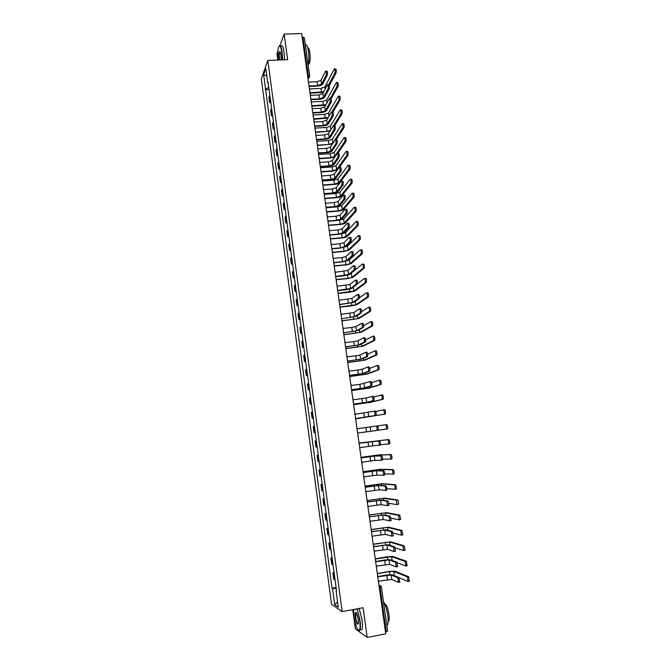 <?xml version="1.0" encoding="UTF-8"?>
<svg xmlns="http://www.w3.org/2000/svg" width="671" height="671" viewBox="0 0 671 671"><rect width="100%" height="100%" fill="white"/><g stroke="black" fill="none" stroke-linecap="round" stroke-linejoin="round"><path stroke-width="1.01" d="M352.761 609.645L355.378 628.878L367.205 637.45L385.75 633.843L301.665 33.55L284.143 34.112L279.916 45.62M267.796 60.44L261.304 78.926L331.558 604.303L342.168 611.617L267.796 60.44L287.666 59.669L284.143 34.112M277.995 50.837L276.964 53.646L277.836 60.054M367.205 637.45L363.112 607.716L342.168 611.617M387.561 631.059L386.261 631.755L380.029 587.335L378.905 584.978M385.473 631.906L386.261 631.755M302.151 37.064L304.324 37.584L309.7 75.924L308.274 75.446L302.898 37.039M269.851 95.416L268.912 97.069L269.667 102.638L270.606 101.002M270.816 102.579L269.667 102.638M271.638 108.635L270.681 110.237L271.436 115.823L272.392 114.246M272.594 115.764L271.436 115.823M273.416 121.904L272.46 123.456L273.214 129.058L274.179 127.532M274.372 128.991L273.214 129.058M275.211 135.223L274.246 136.716L275.001 142.344L275.974 140.876M276.158 142.269L275.001 142.344M277.014 148.593L276.033 150.027L276.796 155.672L277.777 154.263M277.953 155.597L276.796 155.672M278.817 162.005L277.828 163.38L278.591 169.05L279.581 167.691M279.757 168.966L278.591 169.05M280.629 175.466L279.631 176.792L280.394 182.478L281.401 181.178M281.56 182.395L280.394 182.478M282.449 188.979L281.443 190.245L282.206 195.949L283.221 194.716M283.372 195.865L282.206 195.949M284.269 202.541L283.254 203.749L284.026 209.469L285.049 208.295M285.192 209.386L284.026 209.469M286.106 216.154L285.074 217.295L285.846 223.049L286.878 221.925M287.02 222.948L285.846 223.049M287.943 229.809L286.903 230.899L287.683 236.67L288.723 235.605M288.849 236.569L287.683 236.67M289.788 243.523L288.74 244.546L289.52 250.342L290.568 249.335M290.694 250.233L289.52 250.342M291.642 257.287L290.585 258.251L291.365 264.064L292.422 263.116M292.539 263.955L291.365 264.064M293.495 271.092L292.43 271.998L293.21 277.836L294.284 276.955M294.393 277.719L293.21 277.836M295.366 284.957L294.284 285.804L295.072 291.659L296.154 290.837M296.246 291.533L295.072 291.659M297.236 298.863L296.146 299.652L296.934 305.523L298.033 304.768M298.117 305.406L296.934 305.523M299.115 312.829L298.016 313.55L298.805 319.455L299.912 318.75M299.987 319.321L298.805 319.455M301.002 326.844L299.895 327.507L300.683 333.428L301.799 332.791M301.866 333.294L300.683 333.428M302.898 340.91L301.774 341.514L302.571 347.452L303.695 346.882M303.753 347.318L302.571 347.452M304.793 355.034L303.661 355.571L304.466 361.526L305.599 361.023M305.649 361.392L304.466 361.526M306.706 369.201L305.557 369.679L306.362 375.659L307.511 375.215M307.553 375.517L306.362 375.659M308.618 383.426L307.461 383.837L308.274 389.843L309.432 389.465M309.457 389.692L308.274 389.843M310.539 397.702L309.373 398.046L310.187 404.076L311.352 403.766M311.378 403.925L310.187 404.076M312.468 412.036L311.294 412.313L312.107 418.368L313.282 418.117M313.298 418.209L312.107 418.368M314.405 426.421L313.214 426.63L314.036 432.711L315.227 432.527L314.036 432.711M315.152 441.006L316.343 440.839L315.152 441.006L315.966 447.104L317.173 446.987M318.297 455.349L317.089 455.433L317.911 461.547L319.119 461.497M318.28 455.257L317.089 455.433M320.252 469.901L319.035 469.91L319.857 476.058L321.082 476.066M320.235 469.734L319.035 469.91M322.223 484.504L320.99 484.445L321.82 490.61L323.053 490.694M322.189 484.261L320.99 484.445M324.194 499.157L322.952 499.031L323.783 505.221L325.024 505.372M324.152 498.847L322.952 499.031M326.173 513.869L324.915 513.676L325.754 519.891L327.012 520.109M326.123 513.491L324.915 513.676M328.161 528.639L326.894 528.379L327.733 534.611L329 534.904M328.094 528.178L326.894 528.379M330.157 543.46L328.874 543.133L329.721 549.39L331.004 549.75M330.082 542.931L328.874 543.133M332.153 558.347L330.87 557.945L331.709 564.227L333.009 564.655M332.078 557.735L330.87 557.945M334.166 573.277L332.866 572.808L333.713 579.115L335.022 579.618M334.074 572.598L332.866 572.808M268.794 87.524L265.515 88.798L263.619 74.657L265.8 68.476L267.729 82.835L268.19 83.028M336.481 590.497L336.045 590.673L336.548 590.983L268.048 81.979L267.729 82.835M336.045 590.673L338.259 607.146L334.703 604.722L332.531 588.534L336.205 588.408M265.515 88.798L332.053 588.241L332.531 588.534M269.054 89.444L265.204 89.62M336.087 587.519L332.053 588.241M263.619 74.657L266.798 75.924M337.555 601.879L334.703 604.722M325.947 71.118L326.76 71.076C327.507 71.453 327.683 72.803 327.297 75.135L326.148 75.186C326.534 72.845 326.358 71.495 325.611 71.126L320.99 80.21L317.073 81.703L308.853 82.072L308.291 80.889M309.432 86.433L317.391 86.064C320.084 85.838 321.845 85.167 322.676 84.068L327.297 75.135M309.18 87.205L309.406 85.98L317.626 85.603L321.552 84.118L326.148 75.186M334.728 68.887L335.534 68.853C336.297 69.222 336.481 70.572 336.07 72.921L334.921 72.963C335.332 70.623 335.148 69.264 334.376 68.903L324.856 86.945L321.006 88.387L309.734 88.916M323.766 91.801L309.96 92.766M310.019 93.194L323.481 92.338M329.335 85.452L336.07 72.921M334.921 72.963L328.673 84.655M327.884 84.697L328.689 84.655C329.444 85.032 329.629 86.383 329.243 88.706L328.085 88.765C328.48 86.433 328.295 85.083 327.54 84.705L322.877 93.479L318.943 94.938L310.715 95.341L310.153 94.15M311.294 99.694L319.262 99.3C321.954 99.065 323.724 98.411 324.554 97.345L329.243 88.706M311.042 100.491L311.26 99.266L319.497 98.855L323.43 97.404L328.085 88.765M329.822 98.318L330.627 98.285C331.399 98.662 331.583 100.013 331.18 102.336L330.031 102.395C330.426 100.071 330.241 98.721 329.478 98.335L324.764 106.798L320.822 108.224L312.577 108.652L312.015 107.461M313.164 113.005L321.132 112.585C323.833 112.342 325.603 111.705 326.45 110.673L331.18 102.336M312.904 113.827L313.131 112.594L321.375 112.149L325.326 110.732L330.031 102.395M336.683 82.499L337.479 82.466C338.259 82.835 338.444 84.185 338.033 86.525L336.876 86.584C337.295 84.244 337.11 82.885 336.33 82.516L326.702 99.954L322.843 101.363L311.436 101.942M325.938 104.684L311.78 105.8M311.839 106.211L325.628 105.238M331.18 98.712L338.033 86.525M336.876 86.584L330.325 98.293M338.645 96.163L339.434 96.121C340.231 96.498 340.415 97.857 339.996 100.189L338.847 100.247C339.266 97.916 339.073 96.557 338.285 96.179L328.564 113.005L324.689 114.389L313.072 115.018M328.178 117.568L313.617 118.876M313.667 119.279L327.825 118.171M333.001 112.065L339.996 100.189M338.847 100.247L331.969 111.99M282.348 59.878L281.854 52.489C280.788 46.114 279.681 44.437 278.524 47.456C277.802 50.526 277.677 54.72 278.155 60.038M279.22 46.031C280.335 44.814 281.317 46.928 282.164 52.363L282.667 59.862M279.295 59.996L279.211 59.467C278.784 55.29 278.951 52.657 279.715 51.566C280.201 51.457 280.621 52.548 280.964 54.837L281.174 59.92M280.168 51.826L279.782 52.07C279.228 53.554 279.144 55.978 279.513 59.342L279.614 59.987M305.355 44.957C306.588 44.076 307.612 46.224 308.442 51.39C309.121 56.918 309.046 61.564 308.215 65.347M306.144 50.585L306.404 52.388M307.763 47.901C308.601 47.649 309.289 49.235 309.826 52.665C310.405 57.865 310.195 61.606 309.197 63.888L308.45 64.257M281.048 46.098C282.189 44.622 283.204 46.685 284.093 52.288L284.588 59.786M280 52.061L280.025 51.642M353.609 609.486L354.003 616.515C355.546 625.674 357.299 630.279 359.253 630.304C360.201 629.13 360.335 625.8 359.656 620.323C358.977 615.676 358.012 611.868 356.746 608.907M357.115 608.84L360 620.323C360.604 624.961 360.595 628.165 359.975 629.943L359.589 630.547L358.54 630.354M355.387 617.446C355.051 614.72 355.118 613.068 355.588 612.472C356.553 612.455 357.433 614.745 358.213 619.35L358.339 623.544C357.45 625.271 356.469 623.242 355.387 617.446M356.192 612.657L355.731 617.446C356.46 621.782 357.291 623.963 358.222 624.005M383.518 601.795C385.33 604.37 386.739 608.798 387.729 615.072C388.333 619.668 388.283 622.864 387.561 624.651L386.832 625.397M385.288 614.443L385.582 616.54M384.819 604.051C386.412 604.37 387.771 607.733 388.895 614.141C389.331 617.446 389.289 619.744 388.769 621.027L388.123 621.581M359.136 608.463L362.038 619.937C362.634 624.575 362.625 627.779 361.996 629.557L360.436 629.859M331.768 111.998L332.573 111.956C333.353 112.342 333.537 113.701 333.135 116.016L331.986 116.075C332.38 113.76 332.195 112.409 331.415 112.023L326.66 120.168L322.701 121.56L314.456 122.021L313.885 120.822M315.043 126.366L323.019 125.913C325.72 125.67 327.498 125.049 328.345 124.051L333.135 116.016M314.783 127.205L315.009 125.963L323.263 125.502L327.222 124.118L331.986 116.075M333.722 125.729L334.519 125.687C335.307 126.081 335.5 127.431 335.097 129.738L333.94 129.805C334.343 127.498 334.15 126.148 333.37 125.754L328.564 133.579L324.596 134.938L316.335 135.425L315.764 134.234M316.922 139.778L324.907 139.291C327.616 139.04 329.394 138.436 330.249 137.471L335.097 129.738L333.94 129.805L329.125 137.547L325.15 138.897L316.888 139.392L316.662 140.642M336.481 139.451C337.278 139.862 337.471 141.212 337.077 143.51L335.919 143.577C336.314 141.287 336.121 139.929 335.324 139.526L330.467 147.041L326.492 148.366L318.222 148.887L317.651 147.687M318.809 153.231L326.802 152.72C329.52 152.46 331.306 151.872 332.17 150.95L337.068 143.519M318.549 154.12L318.775 152.862L327.054 152.334L331.038 151.017L335.911 143.594L337.077 143.51M340.608 109.876L341.396 109.834C342.21 110.22 342.403 111.571 341.975 113.902L340.818 113.961C341.245 111.638 341.053 110.279 340.247 109.893L330.426 126.114L326.542 127.456L314.909 128.127M330.501 130.417L327.087 131.323L315.454 132.002M315.504 132.388L330.073 131.122M334.762 125.569L341.975 113.902M340.818 113.961L333.638 125.653M342.587 123.64L343.367 123.598C344.189 123.984 344.382 125.343 343.955 127.666L342.797 127.725C343.225 125.41 343.032 124.051 342.218 123.665L332.296 139.258L328.396 140.575L316.754 141.287M335.919 140.046L343.955 127.666L342.797 127.725L332.85 143.149L328.949 144.45L317.299 145.171M317.349 145.54L332.38 144.08M345.355 137.396C346.177 137.798 346.379 139.157 345.951 141.464L344.793 141.531C345.221 139.224 345.02 137.874 344.198 137.471L334.175 152.451L330.266 153.743L318.599 154.489M344.785 141.547L334.728 156.351L330.811 157.626L319.153 158.39M319.195 158.742L330.568 157.995L334.787 157.031M337.739 153.491L345.942 141.48M338.452 153.265C339.249 153.701 339.451 155.051 339.056 157.324L337.899 157.4C338.293 155.127 338.092 153.776 337.295 153.34L332.388 160.554L328.396 161.845L320.109 162.399L319.539 161.191M320.704 166.735L328.706 166.198C331.424 165.93 333.219 165.36 334.083 164.47L339.04 157.35M320.444 167.649L320.671 166.391L328.958 165.829L332.95 164.546L337.882 157.425M347.352 151.252C348.174 151.68 348.375 153.03 347.955 155.32L346.798 155.395C347.217 153.105 347.016 151.755 346.194 151.319L336.054 165.695L332.137 166.953L320.461 167.742M346.781 155.42L336.607 169.612L332.69 170.853L321.006 171.659M321.057 171.994L332.439 171.206L337.37 169.864M339.467 167.113L347.939 155.345L346.798 155.395M340.432 167.138C341.237 167.591 341.438 168.949 341.044 171.197L339.887 171.273C340.272 169.025 340.071 167.675 339.274 167.213L334.309 174.116L330.308 175.374L322.013 175.953L321.443 174.745M322.608 180.289L330.618 179.719C333.336 179.451 335.139 178.889 336.012 178.041L341.019 171.231M322.348 181.229L322.575 179.962L330.87 179.367L334.879 178.125L339.861 171.315M349.356 165.15C350.178 165.603 350.388 166.962 349.968 169.226L348.811 169.302C349.222 167.037 349.012 165.678 348.19 165.234L337.941 178.989L334.015 180.205L322.457 181.036M348.786 169.344L338.503 182.915L334.569 184.122L322.877 184.97M322.919 185.288L334.317 184.466C336.976 184.198 338.746 183.653 339.61 182.831L349.943 169.26M342.42 181.053C343.225 181.539 343.426 182.889 343.04 185.121L341.883 185.204C342.269 182.973 342.059 181.623 341.262 181.136L336.238 187.721L332.22 188.945L323.917 189.558L323.347 188.35M324.512 193.894L332.531 193.298C335.257 193.022 337.06 192.476 337.949 191.663L343.007 185.171M324.261 194.85L324.479 193.584L332.791 192.963L336.808 191.747L341.849 185.255M351.361 179.107C352.191 179.585 352.401 180.944 351.99 183.183L350.832 183.267C351.235 181.027 351.025 179.669 350.203 179.191L339.845 192.325L335.894 193.508L324.462 194.372M350.79 183.317L340.398 196.268L336.456 197.442L324.747 198.331M324.789 198.633L336.196 197.769C338.863 197.492 340.633 196.964 341.514 196.184L351.956 183.233M344.416 195.026C345.221 195.529 345.431 196.888 345.053 199.094L343.887 199.186C344.265 196.972 344.055 195.622 343.258 195.11L338.176 201.384L334.15 202.575L325.829 203.221L325.259 202.005M326.433 207.549L334.46 206.92C337.186 206.634 338.998 206.106 339.887 205.334L345.003 199.153M326.173 208.53L326.4 207.255L334.72 206.601L338.746 205.427L343.846 199.245M353.382 193.114C354.213 193.609 354.422 194.976 354.02 197.19L352.854 197.282C353.256 195.06 353.047 193.701 352.216 193.198L341.74 205.712L337.79 206.861L326.425 207.758M352.812 197.341L342.311 209.662L338.343 210.811L326.903 211.717M326.819 212.011L338.092 211.113C340.759 210.837 342.537 210.325 343.418 209.578L353.978 197.249M346.421 209.05C347.226 209.578 347.435 210.937 347.066 213.126L345.9 213.219C346.27 211.029 346.051 209.671 345.255 209.142L340.122 215.097L336.079 216.247L327.75 216.926L327.18 215.71M328.354 221.254L336.389 220.591C339.123 220.306 340.935 219.794 341.833 219.056L347.008 213.193M328.094 222.26L328.32 220.977L336.649 220.289L340.7 219.149L345.85 213.286M355.404 207.171C356.234 207.7 356.452 209.058 356.058 211.256L354.892 211.348C355.286 209.151 355.068 207.792 354.238 207.264L343.653 219.14L337.89 220.407M354.833 211.424L344.223 223.116L340.247 224.223L328.857 225.171M328.84 225.439L339.987 224.517C342.663 224.231 344.441 223.728 345.33 223.024L355.999 211.331M348.434 223.124C349.23 223.678 349.448 225.037 349.079 227.209L347.913 227.301C348.283 225.137 348.064 223.779 347.268 223.225L342.076 228.853L338.016 229.977L329.679 230.681L329.1 229.465M330.283 235.009L338.327 234.322C341.061 234.02 342.881 233.525 343.787 232.829L349.021 227.284M330.023 236.041L330.249 234.749L338.587 234.036L342.646 232.921L347.855 227.385M357.433 221.287C358.272 221.833 358.49 223.2 358.096 225.372L356.93 225.473C357.324 223.292 357.098 221.933 356.267 221.38L345.573 232.627L341.925 233.676M356.871 225.557L346.135 236.611L342.151 237.685L330.753 238.675M330.795 238.926L341.891 237.962C344.567 237.668 346.353 237.19 347.251 236.511L358.037 225.456M350.447 237.257C351.252 237.836 351.478 239.195 351.109 241.342L349.943 241.443C350.304 239.295 350.086 237.937 349.281 237.358L344.03 242.667L339.962 243.749L331.617 244.487L331.038 243.271M332.22 248.815L340.272 248.094L345.75 246.651L351.042 241.434M331.96 249.864L332.187 248.572L340.541 247.825L344.609 246.752L349.876 241.535M359.48 235.454C360.31 236.024 360.537 237.391 360.151 239.547L358.985 239.648C359.362 237.492 359.144 236.125 358.306 235.555L347.494 246.156L345.313 246.936M358.91 239.74L348.064 250.157L344.064 251.197L332.573 252.237M332.665 252.464L343.804 251.457L349.18 250.057L360.075 239.639M352.468 251.44C353.281 252.044 353.508 253.403 353.147 255.534L351.981 255.634C352.334 253.512 352.107 252.145 351.302 251.541L346.001 256.532L341.916 257.58L333.554 258.352L332.975 257.119M334.158 262.671L342.227 261.916L347.721 260.524L353.072 255.634M333.906 263.745L334.133 262.445L342.495 261.665L346.58 260.625L351.898 255.735M361.526 249.671C362.357 250.266 362.592 251.633 362.214 253.772L361.04 253.881C361.417 251.742 361.191 250.375 360.352 249.78L349.423 259.736L347.939 260.331M360.956 253.982L349.994 263.745L345.984 264.751L334.317 265.85M334.46 266.06L345.716 264.995L351.118 263.644L362.13 253.873M354.506 265.674C355.311 266.303 355.546 267.67 355.194 269.776L354.02 269.885C354.372 267.779 354.137 266.412 353.332 265.783L347.972 270.447L335.508 272.258L334.93 271.025M336.112 276.578L344.181 275.789L349.7 274.447L355.102 269.885M335.861 277.677L336.079 276.368L348.551 274.556L353.936 269.994M363.581 263.946C364.42 264.567 364.647 265.934 364.278 268.056L363.103 268.165C363.472 266.051 363.246 264.676 362.407 264.055L350.539 273.734M363.019 268.274L351.94 277.391L347.913 278.364L336.112 279.513M336.54 281.526L336.146 279.706L347.645 278.591L353.055 277.282L364.185 268.165M356.544 279.966C357.358 280.621 357.584 281.988 357.24 284.076L356.066 284.194C356.41 282.105 356.184 280.73 355.37 280.084L349.952 284.412L337.463 286.223L336.884 284.99M338.067 290.535L346.152 289.721L351.679 288.421L357.148 284.185M337.815 291.659L338.041 290.35L350.539 288.538L355.974 284.303M365.645 278.272C366.483 278.918 366.718 280.293 366.349 282.39L365.175 282.508C365.544 280.411 365.309 279.035 364.47 278.39L357.299 283.942M365.083 282.625L353.885 291.08L338.033 293.219M338.058 293.395L349.574 292.229L355.009 290.971L366.249 282.508M358.591 294.309C359.404 294.988 359.639 296.356 359.304 298.427L358.129 298.545C358.465 296.481 358.23 295.106 357.417 294.426L351.94 298.427L339.425 300.231L338.847 298.998M340.029 304.542L353.676 302.453L359.195 298.553M339.786 305.699L340.004 304.374L352.527 302.571L358.02 298.67M367.716 292.657C368.555 293.328 368.798 294.703 368.438 296.783L367.263 296.901C367.616 294.821 367.381 293.445 366.542 292.774L359.471 297.781M367.154 297.027L355.84 304.827L339.962 306.974M339.987 307.133L351.512 305.917L356.964 304.709L368.329 296.909M359.631 308.819L360.646 308.71C361.459 309.415 361.703 310.79 361.367 312.837L360.193 312.963C360.52 310.916 360.285 309.541 359.471 308.836L353.936 312.493L341.396 314.296L340.818 313.063M341.757 319.782L342 318.591L355.672 316.527L361.258 312.963M342 318.591L354.523 316.653L360.084 313.089M368.782 307.201L369.796 307.092C370.635 307.788 370.878 309.172 370.526 311.227L369.352 311.352C369.704 309.297 369.453 307.914 368.614 307.217L361.568 311.747M369.235 311.487L357.802 318.616L341.891 320.772M341.916 320.914L358.926 318.49L370.409 311.361M361.669 323.279L362.709 323.162C363.523 323.892 363.774 325.267 363.439 327.297L362.265 327.431C362.592 325.401 362.348 324.018 361.535 323.296L355.94 326.618L351.789 327.482L343.376 328.413L342.789 327.171M343.737 333.923L343.98 332.724L357.677 330.66L363.321 327.44M343.98 332.724L356.527 330.795L362.147 327.565M370.845 321.694L371.877 321.585C372.724 322.306 372.975 323.69 372.623 325.729L371.449 325.863C371.793 323.816 371.541 322.441 370.702 321.711L363.632 325.796M371.323 325.997L359.765 332.455L343.837 334.628M343.854 334.754L360.897 332.33L372.497 325.871M363.724 337.79L364.781 337.672C365.603 338.427 365.846 339.811 365.527 341.816L364.345 341.958C364.663 339.945 364.42 338.561 363.607 337.807L357.945 340.793L353.785 341.614L345.364 342.587L344.777 341.338M345.959 346.89L359.69 344.844L365.393 341.958M345.724 348.115L345.951 346.773L358.54 344.978L364.219 342.101M372.917 336.255L373.973 336.129C374.821 336.884 375.072 338.268 374.728 340.289L373.554 340.423C373.89 338.402 373.638 337.018 372.799 336.263L365.687 339.92M373.411 340.566L361.744 346.353L345.783 348.526M345.8 348.635L362.868 346.219L374.594 340.432M365.779 352.367L366.861 352.233C367.683 353.013 367.934 354.405 367.616 356.393L366.433 356.536C366.752 354.54 366.5 353.156 365.687 352.376L359.966 355.018L355.789 355.806L347.352 356.804L346.764 355.563M347.955 361.107L361.711 359.086L367.473 356.544M347.721 362.357L347.939 361.015L360.562 359.22L366.299 356.687M375.005 350.866L376.079 350.732C376.926 351.512 377.177 352.904 376.842 354.9L375.668 355.043C375.995 353.038 375.743 351.654 374.896 350.874L367.725 354.112M375.517 355.194L363.724 360.293L347.737 362.483M347.746 362.575L364.856 360.159L376.699 355.051M367.851 366.995L368.949 366.861C369.771 367.666 370.023 369.05 369.713 371.029L368.53 371.172C368.84 369.201 368.589 367.809 367.767 367.003L361.988 369.302L357.802 370.048L349.356 371.088L348.769 369.83M349.952 375.383L363.741 373.378L369.57 371.18M349.725 376.657L349.943 375.307L362.592 373.521L368.387 371.323M377.094 365.527L378.192 365.393C379.04 366.198 379.3 367.591 378.964 369.578L377.781 369.721C378.108 367.733 377.848 366.341 377.01 365.536L369.746 368.362M377.63 369.872L365.72 374.292L349.817 376.473M349.784 376.548L366.844 374.15L378.813 369.729M369.922 381.673L371.046 381.531C371.868 382.361 372.128 383.762 371.818 385.716L370.635 385.867C370.937 383.913 370.677 382.512 369.864 381.682L359.824 384.34L351.361 385.414L350.774 384.156M351.965 389.708L365.779 387.721L371.667 385.875M351.73 391.008L351.956 389.65L364.621 387.872L370.484 386.026M379.19 380.256L380.306 380.113C381.162 380.935 381.422 382.336 381.103 384.307L379.912 384.458C380.231 382.487 379.971 381.086 379.123 380.264L371.751 382.671M379.752 384.609L367.716 388.333L351.94 390.505M351.923 390.564L368.849 388.19L380.935 384.458M372.002 396.418L373.151 396.267C373.973 397.123 374.233 398.524 373.94 400.461L372.749 400.621C373.042 398.675 372.782 397.282 371.96 396.418L366.064 398.02L353.374 399.799L352.787 398.54M353.978 404.085L367.825 402.122L373.772 400.621M353.751 405.418L353.969 404.051L366.668 402.273L372.581 400.78M381.296 395.034L382.436 394.884C383.284 395.739 383.552 397.14 383.242 399.094L382.051 399.245C382.369 397.299 382.101 395.89 381.254 395.043L373.739 397.039M381.883 399.404L369.721 402.432L354.003 404.605M354.003 404.638L370.853 402.281L383.066 399.253M374.099 411.214L375.257 411.055C376.087 411.944 376.347 413.344 376.062 415.265L374.871 415.433C375.164 413.504 374.896 412.103 374.074 411.214L355.404 414.233L354.808 412.975M355.999 418.519L375.886 415.433M355.773 419.878L355.999 418.503L374.695 415.592M383.409 409.872L384.575 409.713C385.422 410.593 385.699 412.002 385.389 413.94L384.198 414.099C384.508 412.162 384.231 410.753 383.384 409.872L375.693 411.466M384.013 414.259L356.033 418.754M356.033 418.771L385.204 414.099M376.188 426.068L377.379 425.9C378.209 426.815 378.478 428.224 378.192 430.128L377.001 430.296C377.287 428.392 377.018 426.982 376.188 426.068L357.433 428.727L356.838 427.461M357.811 434.389L358.029 433.013L376.817 430.463M385.523 424.768L386.714 424.6C387.57 425.506 387.846 426.924 387.544 428.836L386.353 429.004C386.655 427.083 386.379 425.674 385.523 424.768L377.53 425.942M386.16 429.172L378.134 430.212M359.463 443.254L379.509 440.805C380.331 441.744 380.608 443.162 380.331 445.049L378.972 445.385M372.229 441.51L372.841 445.812L379.14 445.225C379.417 443.33 379.14 441.912 378.318 440.981L359.471 443.271L358.876 442.004M359.849 448.958L360.075 447.574L372.841 445.812M359.43 443.003L388.87 439.547C389.725 440.478 390.002 441.895 389.708 443.799L388.333 444.135M380.44 444.705L388.517 443.967C388.811 442.072 388.526 440.654 387.679 439.715L359.43 443.019M361.51 457.84L375.466 455.945L381.648 455.768C382.47 456.733 382.747 458.15 382.478 460.029L381.128 460.365M374.301 456.112L374.913 460.432L381.287 460.205C381.556 458.327 381.279 456.909 380.449 455.945L374.301 456.112L361.518 457.874L360.923 456.607M361.895 463.586L362.122 462.193L374.913 460.432M361.384 457.295L378.352 454.955L391.025 454.552C391.889 455.508 392.166 456.934 391.881 458.821L390.522 459.157M382.629 459.274L390.681 458.998C390.975 457.11 390.69 455.684 389.834 454.728L377.211 455.123L361.392 457.328M363.565 472.476L377.547 470.606L383.787 470.79C384.617 471.78 384.902 473.206 384.634 475.068L383.292 475.403M376.381 470.774L376.993 475.11L383.435 475.253C383.703 473.39 383.426 471.965 382.596 470.975L376.381 470.774L363.573 472.535L362.977 471.26M363.959 478.264L364.177 476.863L376.993 475.11M363.279 471.646L380.39 469.297L393.198 469.616C394.053 470.597 394.347 472.032 394.062 473.902L392.711 474.238M384.785 473.911L392.862 474.078C393.147 472.208 392.862 470.782 392.007 469.792L379.249 469.465L363.313 471.696M365.62 487.171L379.635 485.318L385.942 485.871C386.773 486.886 387.058 488.32 386.798 490.165L385.464 490.501M378.469 485.494L379.081 489.847L385.599 490.35C385.859 488.505 385.573 487.071 384.743 486.056L378.469 485.494L365.628 487.247L365.032 485.963M366.022 493L366.24 491.591L379.081 489.847M365.125 486.056L382.445 483.69L395.378 484.739C396.234 485.745 396.527 487.188 396.251 489.042L394.909 489.377M386.924 488.614L395.051 489.226C395.328 487.372 395.034 485.938 394.179 484.923L381.296 483.866L365.183 486.123M367.071 500.516L384.5 498.134L397.559 499.912C398.423 500.96 398.717 502.394 398.448 504.24L397.115 504.575M389.046 503.367L397.006 504.592L396.36 500.105L383.359 498.318L367.087 500.608M369.1 515.009L386.563 512.636L399.757 515.152L400.654 519.497L399.329 519.832M391.151 518.18L399.203 519.857L398.557 515.353L385.414 512.82L369.117 515.118M367.683 501.916L381.732 500.08L388.106 501.011L388.97 505.322L387.645 505.657M380.566 500.264L381.178 504.634L387.544 505.674L386.907 501.195L380.566 500.264L367.7 502.017L367.104 500.734M368.094 507.796L368.312 506.379L381.178 504.634M382.663 515.093L383.284 519.48L389.717 520.897L389.071 516.402L382.663 515.093L369.78 516.838L383.837 514.909L390.27 516.209L391.151 520.537L389.834 520.872M370.174 522.642L370.392 521.224L383.284 519.48M369.755 516.695L369.176 515.554M371.843 531.583L385.951 529.788L392.451 531.466L393.34 535.819L392.032 536.154M384.777 529.981L385.397 534.384L391.898 536.171L391.252 531.667L384.777 529.981L371.86 531.717L371.264 530.434M372.262 537.546L372.48 536.121L385.397 534.384M371.138 529.562L388.635 527.188L401.954 530.451L402.868 534.821L401.552 535.156M393.24 533.034L401.409 535.181L400.755 530.652L387.486 527.381L371.155 529.696M373.932 546.496L388.073 544.726L394.64 546.781L395.538 551.151L394.238 551.487M386.899 544.927L387.519 549.348L394.078 551.512L393.432 546.982L386.899 544.927L373.957 546.655L373.353 545.364M374.351 552.51L374.577 551.076L387.519 549.348M373.185 544.164L390.715 541.799L404.168 545.817L405.091 550.195L403.791 550.53M395.303 547.93L403.623 550.564L402.969 546.018L389.566 541.992L373.21 544.315M376.028 561.476L384.324 560.025L390.195 559.723L396.829 562.155L397.484 566.701M389.021 559.924L389.65 564.361L396.276 566.911L395.63 562.365L389.021 559.924L376.062 561.652L375.458 560.36M376.456 567.532L376.683 566.089L389.65 564.361M375.24 558.826L387.041 556.779L392.803 556.46L406.391 561.233L407.045 565.796M397.333 562.868L405.846 566.005L405.183 561.442L391.654 556.662L375.265 559.002M378.142 576.506L386.437 575.022L392.334 574.779L399.035 577.588L399.69 582.16M391.159 574.988L391.789 579.434L398.482 582.378L397.836 577.806L391.159 574.988L378.167 576.708L377.563 575.408M378.57 582.604L378.788 581.161L391.789 579.434M377.303 573.537L389.121 571.44L394.9 571.18L408.622 576.716L409.276 581.287M399.262 577.798L408.077 581.505L407.414 576.934L393.743 571.39L389.448 571.575L377.328 573.73M378.93 585.196L381.053 585.959L381.413 586.831L379.249 587.477M307.939 78.364L308.274 75.446L307.536 75.471M307.872 77.886L308.668 77.777L309.675 76.1M332.338 564.537L331.491 558.23M330.333 549.658L329.486 543.376M328.337 534.829L327.498 528.58M326.358 520.067L325.519 513.835M324.378 505.355L323.539 499.14M322.407 490.694L321.577 484.512M320.444 476.091L319.614 469.935M318.482 461.547L317.66 455.408M316.536 447.054L315.714 440.939M314.59 432.619L313.776 426.521M312.661 418.234L311.839 412.162M310.732 403.9L309.918 397.853M308.811 389.625L307.997 383.602M306.899 375.399L306.093 369.402M304.995 361.233L304.189 355.253M303.091 347.108L302.294 341.153M301.204 333.042L300.398 327.104M299.316 319.027L298.52 313.114M297.438 305.062L296.641 299.174M295.567 291.155L294.779 285.284M293.705 277.291L292.917 271.445M291.843 263.477L291.063 257.656M289.989 249.721L289.209 243.917M288.153 236.007L287.373 230.228M286.316 222.353L285.536 216.582M284.479 208.74L283.707 202.994M282.659 195.177L281.887 189.457M280.839 181.665L280.075 175.961M279.027 168.203L278.264 162.516M277.224 154.783L276.46 149.121M275.429 141.422L274.665 135.777M273.634 128.102L272.879 122.483M271.847 114.833L271.101 109.23M270.069 101.606L269.323 96.028M334.343 579.467L333.495 573.143M309.633 90.442L309.792 89.973M311.503 103.787L311.654 103.326M313.374 117.182L313.533 116.737M315.261 130.627L315.429 129.637M317.148 144.114L317.316 143.124M319.044 157.66L319.195 157.24M342.067 322.013L342.445 323.9M346.06 350.48L346.412 352.426M350.077 379.165L350.405 381.17M352.09 393.583L352.409 395.63M354.414 410.157L354.12 408.06M360.252 451.809L360.545 453.932M362.306 466.496L362.608 468.635M364.37 481.241L364.672 483.397M366.441 496.045L366.752 498.217M368.53 510.899L368.832 513.089M370.618 525.821L370.929 528.027M372.715 540.792L373.026 543.015M374.821 555.823L375.131 558.062M376.934 570.904L377.245 573.168M381.346 586.756L387.637 631.151M309.666 76.595L308.039 79.094M317.073 81.703L317.626 85.603M320.99 80.21L321.552 84.118M321.543 92.212L321.006 88.387M325.167 89.168L324.856 86.945M318.943 94.938L319.497 98.855M322.877 93.479L323.43 97.404M320.822 108.224L321.375 112.149M324.764 106.798L325.326 110.732M323.388 105.204L322.843 101.363M327.087 102.629L326.702 99.954M325.234 118.239L324.689 114.389M329.008 116.142L328.564 113.005M322.701 121.56L323.263 125.502M326.66 120.168L327.222 124.118M324.596 134.938L325.15 138.897M328.564 133.579L329.125 137.547M326.492 148.366L327.054 152.334M330.467 147.041L331.038 151.017M327.087 131.323L326.542 127.456M330.937 129.713L330.426 126.114M328.949 144.45L328.396 140.575M332.85 143.149L332.296 139.258M330.811 157.626L330.266 153.743M334.728 156.351L334.175 152.451M328.396 161.845L328.958 165.829M332.388 160.554L332.95 164.546M332.69 170.853L332.137 166.953M336.607 169.612L336.054 165.695M330.308 175.374L330.87 179.367M334.309 174.116L334.879 178.125M334.569 184.122L334.015 180.205M338.503 182.915L337.941 178.989M332.22 188.945L332.791 192.963M336.238 187.721L336.808 191.747M336.456 197.442L335.894 193.508M340.398 196.268L339.845 192.325M334.15 202.575L334.72 206.601M338.176 201.384L338.746 205.427M338.343 210.811L337.79 206.861M342.311 209.662L341.74 205.712M336.079 216.247L336.649 220.289M340.122 215.097L340.7 219.149M340.247 224.223L339.685 220.264M344.223 223.116L343.653 219.14M338.016 229.977L338.587 234.036M342.076 228.853L342.646 232.921M342.151 237.685L341.598 233.768M346.135 236.611L345.573 232.627M339.962 243.749L340.541 247.825M344.03 242.667L344.609 246.752M344.064 251.197L343.552 247.549M348.064 250.157L347.494 246.156M341.916 257.58L342.495 261.665M346.001 256.532L346.58 260.625M345.984 264.751L345.506 261.38M349.994 263.745L349.423 259.736M343.879 271.453L344.458 275.555M347.972 270.447L348.551 274.556M347.913 278.364L347.477 275.261M351.94 277.391L351.361 273.365M345.842 285.385L346.429 289.503M349.952 284.412L350.539 288.538M349.851 292.019L349.448 289.193M353.885 291.08L353.323 287.146M347.821 299.367L348.4 303.493M351.94 298.427L352.527 302.571M351.789 305.724L351.428 303.175M355.84 304.827L355.336 301.279M349.801 313.399L350.388 317.542M353.936 312.493L354.523 316.653M353.743 319.48L353.416 317.215M357.802 318.616L357.349 315.462M351.789 327.482L352.376 331.642M355.94 326.618L356.527 330.795M355.697 333.286L355.412 331.298M359.765 332.455L359.379 329.696M353.785 341.614L354.38 345.8M357.945 340.793L358.54 344.978M357.66 347.142L357.417 345.439M361.744 346.353L361.409 343.98M355.789 355.806L356.385 360M359.966 355.018L360.562 359.22M359.631 361.048L359.43 359.631M363.724 360.293L363.447 358.322M357.802 370.048L358.398 374.259M361.988 369.302L362.592 373.521M361.61 375.014L361.451 373.881M365.72 374.292L365.494 372.715M359.824 384.34L360.419 388.568M364.026 383.636L364.621 387.872M363.59 389.021L363.472 388.182M367.716 388.333L367.549 387.167M361.845 398.691L362.449 402.935M366.064 398.02L366.668 402.273M365.586 403.078L365.502 402.533M369.721 402.432L369.612 401.669M363.883 413.093L364.487 417.354M368.111 412.464L368.715 416.733M365.921 427.553L366.525 431.83M370.166 426.957L370.778 431.243M378.318 440.981L379.509 440.805M367.976 442.063L368.58 446.358M387.679 439.715L388.87 439.547M380.449 455.945L381.648 455.768M370.031 456.632L370.644 460.935M389.834 454.728L391.025 454.552M373.11 456.179L373.026 455.626M377.32 455.894L377.211 455.123M382.596 470.975L383.787 470.79M372.095 471.252L372.707 475.571M392.007 469.792L393.198 469.616M375.173 470.79L375.055 469.935M379.425 470.656L379.249 469.465M384.743 486.056L385.942 485.871M374.175 485.93L374.787 490.266M394.179 484.923L395.378 484.739M377.253 485.46L377.085 484.294M381.531 485.485L381.296 483.866M396.36 500.105L397.559 499.912M379.341 500.18L379.132 498.704M383.644 500.365L383.359 498.318M398.557 515.353L399.757 515.152M381.43 514.951L381.178 513.172M385.766 515.294L385.414 512.82M386.907 501.195L388.106 501.011M376.255 500.658L376.867 505.02M389.071 516.402L390.27 516.209M378.343 515.445L378.956 519.824M391.252 531.667L392.451 531.466M380.44 530.291L381.061 534.686M400.755 530.652L401.954 530.451M383.535 529.788L383.233 527.691M387.905 530.291L387.486 527.381M393.432 546.982L394.64 546.781M382.545 545.196L383.166 549.599M402.969 546.018L404.168 545.817M385.64 544.676L385.297 542.269M390.044 545.347L389.566 541.992M395.63 562.365L396.829 562.155M384.659 560.151L385.28 564.579M405.183 561.442L406.391 561.233M387.754 559.622L387.368 556.896M392.191 560.453L391.654 556.662M397.836 577.806L399.035 577.588M386.773 575.173L387.402 579.61M407.414 576.934L408.622 576.716M389.885 574.619L389.448 571.575M394.347 575.617L393.743 571.39M309.625 90.384L309.331 88.304M311.495 103.737L311.201 101.657M313.365 117.131L313.08 115.06M315.253 130.568L314.959 128.505M317.14 144.064L316.855 142M319.035 157.601L318.75 155.546M320.939 171.197L320.654 169.142M322.852 184.835L322.566 182.789M324.772 198.532L324.487 196.477M326.693 212.271L326.408 210.224M328.631 226.068L328.345 224.022M330.568 239.916L330.283 237.861M332.514 253.806L332.229 251.759M334.468 267.754L334.183 265.708M338.402 295.81L338.109 293.755M340.373 309.918L340.088 307.855M344.349 338.285L344.055 336.221M348.35 366.869L348.064 364.798M356.452 424.693L356.158 422.587M358.499 439.287L358.197 437.173M308.509 63.913L309.197 63.888M279.782 52.07L280.293 52.053M387.561 624.651L386.748 624.802M388.14 621.153L388.769 621.027M355.747 612.984L356.351 612.875M361.996 629.557L359.975 629.943M345.951 141.464L344.793 141.531M339.056 157.324L337.899 157.4M341.044 171.197L339.887 171.273M349.968 169.226L348.811 169.302M343.04 185.121L341.883 185.204M351.99 183.183L350.832 183.267M345.053 199.094L343.887 199.186M354.02 197.19L352.854 197.282M347.066 213.126L345.9 213.219M356.058 211.256L354.892 211.348M349.079 227.209L347.913 227.301M358.096 225.372L356.93 225.473M351.109 241.342L349.943 241.443M360.151 239.547L358.985 239.648M353.147 255.534L351.981 255.634M362.214 253.772L361.04 253.881M355.194 269.776L354.02 269.885M364.278 268.056L363.103 268.165M357.24 284.076L356.066 284.194M366.349 282.39L365.175 282.508M359.304 298.427L358.129 298.545M368.438 296.783L367.263 296.901M361.367 312.837L360.193 312.963M370.526 311.227L369.352 311.352M363.439 327.297L362.265 327.431M372.623 325.729L371.449 325.863M365.527 341.816L364.345 341.958M374.728 340.289L373.554 340.423M367.616 356.393L366.433 356.536M376.842 354.9L375.668 355.043M369.713 371.029L368.53 371.172M378.964 369.578L377.781 369.721M371.818 385.716L370.635 385.867M381.103 384.307L379.912 384.458M373.94 400.461L372.749 400.621M383.242 399.094L382.051 399.245M376.062 415.265L374.871 415.433M385.389 413.94L384.198 414.099M378.192 430.128L377.001 430.296M387.544 428.836L386.353 429.004M380.331 445.049L379.14 445.225M389.708 443.799L388.517 443.967M382.478 460.029L381.287 460.205M391.881 458.821L390.681 458.998M384.634 475.068L383.435 475.253M394.062 473.902L392.862 474.078M386.798 490.165L385.599 490.35M396.251 489.042L395.051 489.226M398.448 504.24L397.249 504.433M400.654 519.497L399.455 519.698M388.97 505.322L387.771 505.515M391.151 520.537L389.952 520.738M393.34 535.819L392.141 536.02M402.868 534.821L401.661 535.022M395.538 551.151L394.33 551.361M405.091 550.195L403.883 550.405M397.744 566.55L396.536 566.769M407.322 565.645L406.114 565.854M399.958 582.017L398.75 582.235M409.562 581.145L408.354 581.363"/></g></svg>
